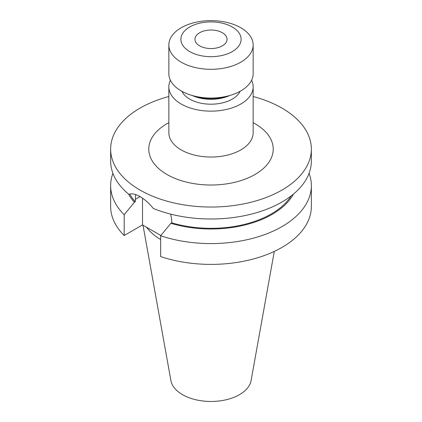 <?xml version="1.0" encoding="UTF-8"?>
<svg xmlns="http://www.w3.org/2000/svg" width="422" height="422" viewBox="0 0 422 422"><rect width="100%" height="100%" fill="white"/><g stroke="black" fill="none" stroke-linecap="round" stroke-linejoin="round"><path stroke-width="0.63" d="M199.648 45.845A16.057 9.268 180 0 1 194.943 39.288A16.057 9.268 180 0 1 204.855 30.727A16.057 9.268 180 0 1 222.352 32.737A16.057 9.268 180 0 1 227.057 39.288A16.057 9.268 180 0 1 217.145 47.855A16.057 9.268 180 0 1 199.648 45.845M232.29 26.997A30.11 17.381 180 0 1 232.29 51.584A30.11 17.381 180 0 1 189.71 51.584A30.11 17.381 180 0 1 189.71 26.997A30.11 17.381 180 0 1 232.29 26.997M240.804 27.762A42.153 24.334 180 0 1 253.153 44.969A42.153 24.334 180 0 1 227.131 67.451A42.153 24.334 180 0 1 181.196 62.176A42.153 24.334 180 0 1 168.847 44.969A42.153 24.334 180 0 1 194.869 22.487A42.153 24.334 180 0 1 240.804 27.762M253.153 44.969L253.153 73.708A42.153 24.334 180 0 1 227.131 96.19A42.153 24.334 180 0 1 181.196 90.915A42.153 24.334 180 0 1 168.847 73.708L168.847 44.969M228.165 95.931A32.114 18.542 180 0 1 193.835 95.931M229.747 95.504A30.11 17.381 180 0 1 192.253 95.504M240.076 91.326A30.11 17.381 180 0 1 189.71 99.107A30.11 17.381 180 0 1 181.924 91.326M251.591 80.259A42.153 24.334 180 0 1 253.153 86.816A42.153 24.334 180 0 1 227.131 109.298A42.153 24.334 180 0 1 181.196 104.023A42.153 24.334 180 0 1 168.847 86.816A42.153 24.334 180 0 1 170.409 80.259M170.752 214.133L171.743 220.432L171.743 222.811L170.889 223.301L160.655 235.761L160.655 256.576A100.357 57.941 180 0 0 261.097 256.66A100.357 57.941 180 0 0 311.357 206.453L311.357 185.638A100.357 57.941 180 0 1 261.097 235.845A100.357 57.941 180 0 1 160.655 235.761M253.153 96.511A100.357 57.941 180 0 1 281.965 108.122A100.357 57.941 180 0 1 311.357 149.093L311.357 161.056A100.357 57.941 180 0 1 257.262 212.477A100.357 57.941 180 0 1 153.297 208.463C149.182 203.309 144.762 199.358 140.035 196.62C135.441 193.972 131.727 193.223 128.889 194.373A100.357 57.941 180 0 1 110.643 161.056L110.643 149.093A100.357 57.941 180 0 1 168.847 96.511M274.284 251.422L251.085 380.602A40.301 23.268 180 0 1 224.478 400.13A40.301 23.268 180 0 1 182.504 394.654A40.301 23.268 180 0 1 170.915 380.602L143.011 225.216M311.357 149.093A100.357 57.941 180 0 1 249.407 202.623A100.357 57.941 180 0 1 140.035 190.064A100.357 57.941 180 0 1 110.643 149.093M110.643 185.638A100.357 57.941 180 0 0 124.184 214.703L124.184 235.518A100.357 57.941 180 0 1 110.643 206.453L110.643 185.638A100.357 57.941 180 0 1 112.927 173.347M309.073 173.347A100.357 57.941 180 0 1 311.357 185.638M124.184 235.518L142.52 224.931L160.856 235.518M124.184 214.703L134.412 202.243L135.267 201.748L135.657 194.584M135.267 201.748A85.302 49.247 180 0 1 129.744 194.073M291.169 195.908A85.302 49.247 180 0 1 171.743 222.811M134.412 202.243A86.452 49.912 180 0 1 128.546 194.088M293.454 194.088A86.452 49.912 180 0 1 170.889 223.301M160.655 239.532A70.099 40.47 180 0 1 146.513 227.236M142.52 198.192L142.52 224.931M168.847 86.816L168.847 132.703A42.153 24.334 0 0 0 181.196 149.91A42.153 24.334 0 0 0 227.131 155.185A42.153 24.334 0 0 0 253.153 132.703L253.153 86.816M253.153 122.67A62.224 35.923 180 0 1 254.999 123.693A62.224 35.923 180 0 1 254.999 174.497A62.224 35.923 180 0 1 167.001 174.497A62.224 35.923 180 0 1 168.847 122.67M135.267 199.374L140.035 196.62"/></g></svg>

